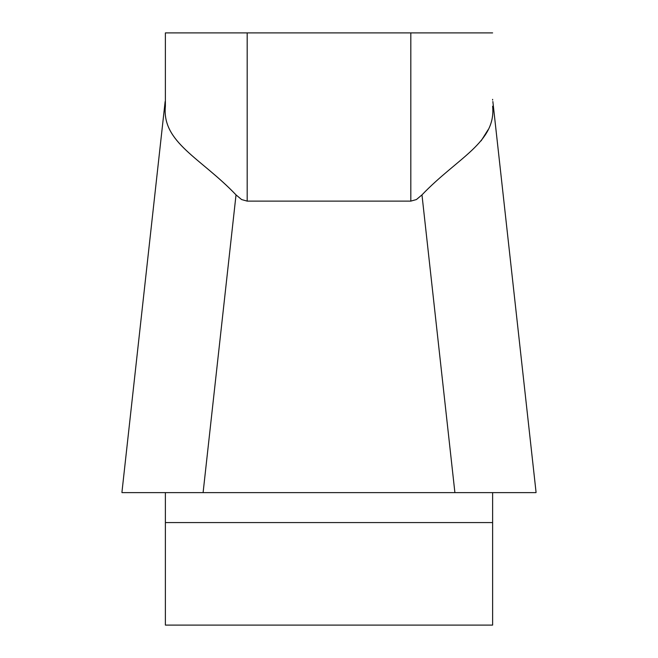 <?xml version="1.0" encoding="UTF-8"?>
<svg xmlns="http://www.w3.org/2000/svg" width="658" height="658" viewBox="0 0 658 658"><rect width="100%" height="100%" fill="white"/><g stroke="black" fill="none" stroke-linecap="round" stroke-linejoin="round"><path stroke-width="0.99" d="M165.38 106.218L165.38 32.9L165.38 106.218C161.736 142.416 200.567 157.764 236.025 194.883C200.855 157.92 161.736 142.589 165.38 106.218L165.38 99.35M165.38 522.575L165.38 625.1L492.62 625.1L492.62 492.62L121.977 492.62L165.38 492.62L165.38 522.575L492.62 522.575M492.62 100.057L492.62 99.35M165.38 32.9L410.814 32.9L410.814 201.118L416.407 199.555L421.975 194.883L416.407 199.555L410.814 201.118L247.186 201.118L241.593 199.555L236.025 194.883L203.1 492.62L165.38 492.62M492.62 106.218C496.264 142.416 457.433 157.764 421.975 194.883L454.9 492.62L536.023 492.62L492.62 492.62M410.814 32.9L492.62 32.9M481.113 140.853L488.08 129.774M536.007 492.62L121.993 492.62L536.007 492.62M516.695 492.62L138.591 492.62M247.186 32.9L247.186 201.118M536.056 492.217L492.858 101.529M121.944 492.217L165.142 101.529"/></g></svg>

